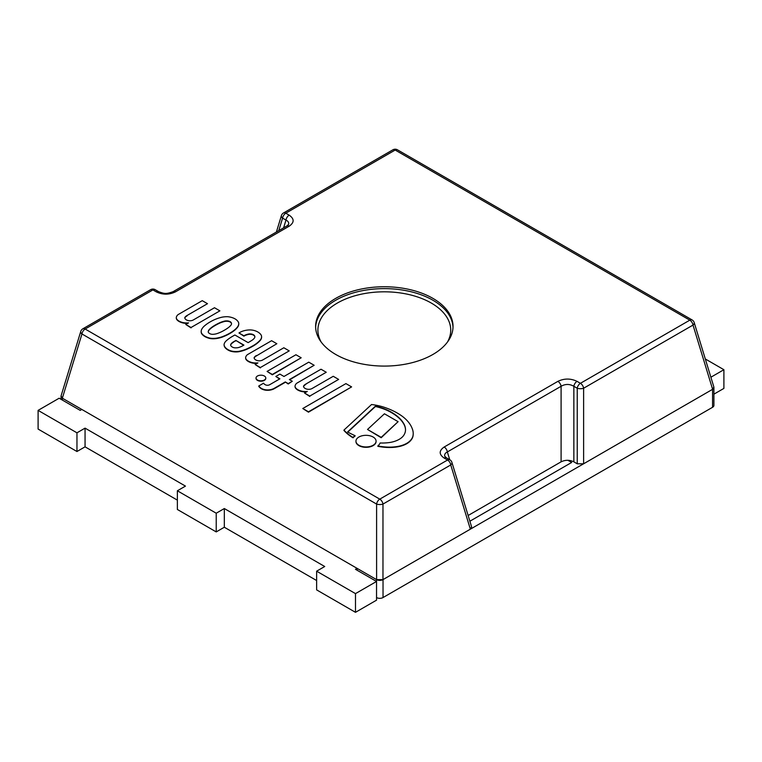 <?xml version="1.0" encoding="UTF-8"?>
<svg xmlns="http://www.w3.org/2000/svg" width="762" height="762" viewBox="0 0 762 762"><rect width="100%" height="100%" fill="white"/><g stroke="black" fill="none" stroke-linecap="round" stroke-linejoin="round"><path stroke-width="1.14" d="M335.737 354.463A68.704 39.662 180 0 1 315.62 326.412A68.704 39.662 180 0 1 384.324 286.75A68.704 39.662 180 0 1 453.028 326.412A68.704 39.662 180 0 1 410.613 363.064A68.704 39.662 180 0 1 335.737 354.463M392.982 149.762A4.582 2.648 60 0 1 395.173 150.047L689.81 320.154A4.582 2.648 60 0 1 693.001 325.088A4.582 2.562 -17 0 0 694.192 322.555A4.582 4.582 0 0 0 692.096 319.926A4.582 2.648 120 0 0 689.81 320.154L580.425 383.305A4.582 2.648 120 0 0 577.234 388.239A4.582 1.657 0 0 0 583.616 388.239A4.582 2.648 -120 0 0 580.425 383.305L577.034 381.352C570.662 378.304 564.28 378.304 557.898 381.352L444.17 447.018A4.582 2.648 60 0 1 447.351 451.942L561.089 386.286A4.582 2.648 -120 0 0 557.898 381.352M577.234 463.791L573.853 461.829C569.595 459.8 565.347 459.8 561.089 461.829L561.089 386.286C565.347 383.858 569.595 383.858 573.853 386.286L577.234 388.239L577.234 463.791L583.616 463.791L712.613 389.306L713.88 387.02M573.853 461.829L573.853 386.286A4.582 2.648 -60 0 1 577.034 381.352M561.089 461.829L468.144 515.493M444.751 456.267C444.294 454.476 445.16 453.038 447.351 451.942L449.732 459.724M449.847 459.791L446.456 457.838A4.582 2.648 120 0 0 444.17 458.067L447.551 460.019A4.582 2.648 60 0 1 450.742 464.953A4.582 2.562 -17 0 0 451.933 462.42A4.582 4.582 0 0 0 449.847 459.791A4.582 2.648 120 0 0 447.551 460.019L379.781 499.139A4.582 2.648 120 0 0 376.599 504.073A4.582 1.657 0 0 0 382.972 504.073A4.582 2.648 -120 0 0 379.781 499.139L85.144 329.032A4.582 2.648 -120 0 0 82.858 328.803L150.619 289.684M61.074 395.907L62.341 398.193L376.599 579.625L382.972 579.625L470.354 529.171L471.621 526.885M150.876 289.55A4.582 4.582 0 0 1 155.2 289.684A4.582 2.648 120 0 0 152.914 289.912L156.296 291.865C162.677 294.904 169.059 294.904 175.441 291.865L289.169 226.2C294.437 222.514 294.437 218.837 289.169 215.151A4.582 2.648 120 0 0 285.979 220.085C288.179 221.18 289.046 222.618 288.588 224.419L286.874 225.981A4.582 2.648 60 0 1 286.883 225.971A4.582 2.648 60 0 1 289.169 226.2M150.724 289.627A4.582 2.648 60 0 1 152.914 289.912L85.144 329.032A4.582 2.648 -60 0 0 81.953 333.966L376.599 504.073L376.599 579.625M283.235 213.131A4.582 4.582 0 0 0 281.407 215.598A4.582 2.562 17 0 0 282.597 218.132A4.582 2.648 -60 0 1 285.788 213.198A4.582 2.648 -120 0 0 283.493 212.969L392.878 149.819M286.883 225.971L173.145 291.636A4.582 2.648 60 0 1 175.441 291.865M173.145 291.636C166.03 294.237 164.373 293.808 158.591 291.636A4.582 2.648 120 0 0 156.296 291.865M289.169 215.151L285.788 213.198L395.173 150.047A4.582 2.648 -60 0 1 397.459 149.819A4.582 4.582 0 0 0 393.135 149.676M82.601 328.965A4.582 4.582 0 0 0 80.762 331.432A4.582 2.562 17 0 0 81.953 333.966L62.341 398.193M712.565 407.289L383.029 597.551L383.029 579.596L712.565 389.334L712.565 407.289A4.582 2.648 0 0 0 713.908 405.422L713.908 387.467A4.582 2.648 180 0 1 712.565 389.334M62.389 400.088L62.389 398.221A4.582 2.648 180 0 1 61.046 396.354L61.046 399.317M383.029 579.596A4.582 2.648 180 0 1 376.542 579.596L376.542 581.463L355.492 569.309L357.111 568.376L357.111 570.243M376.542 597.551A4.582 2.648 0 0 0 383.029 597.551M62.389 398.221L81.82 409.442L80.201 410.375L59.15 398.221L38.1 410.375L76.962 432.816L85.058 428.139L185.461 486.108L177.365 490.776L216.227 513.217L224.323 508.54L324.726 566.509L316.63 571.186L355.492 593.617L376.542 581.463L376.542 600.161L355.492 612.324L316.63 589.883L316.63 571.186M357.111 568.376L376.542 579.596M571.681 462.448L469.887 521.218L571.681 462.448L567.957 460.305L571.681 462.448M705.317 358.969L723.9 369.703L710.889 377.219M713.908 394.173L723.9 388.401L723.9 369.703M316.63 580.53L224.323 527.237L216.227 531.914L177.365 509.473L177.365 490.776M177.365 500.129L85.058 446.837L76.962 451.514L38.1 429.073L38.1 410.375M355.492 612.324L355.492 593.617M224.323 527.237L224.323 508.54M216.227 531.914L216.227 513.217M85.058 446.837L85.058 428.139M76.962 451.514L76.962 432.816M188.547 322.878A10.392 6.001 180 0 1 180.68 321.869A10.468 6.048 180 0 1 177.06 319.516A7.153 4.124 180 0 1 176.298 317.668A7.153 4.124 180 0 1 176.746 316.23A7.296 4.21 180 0 1 179.003 314.087L202.254 300.666L207.493 303.695L187.09 315.478A8.782 5.067 0 0 0 184.766 317.659A5.544 3.2 0 0 0 188.462 320.64A4.734 2.734 0 0 0 193.358 319.935L214.493 307.734L219.885 310.848L191.033 327.508L185.785 324.479L188.547 322.878M219.885 310.848L191.033 327.508M185.785 324.479L191.033 327.879M180.68 321.869L180.68 322.24A10.392 6.001 0 0 0 187.795 323.317M176.308 317.859A7.153 4.124 0 0 0 176.298 318.04A7.153 4.124 0 0 0 177.06 319.897A10.468 6.048 0 0 0 180.68 322.24M207.493 303.695L187.09 315.478M184.795 317.973A8.782 5.067 180 0 1 187.09 315.849M307.305 391.439A10.392 6.001 180 0 1 299.428 390.43A10.468 6.048 180 0 1 295.808 388.077A7.153 4.124 180 0 1 295.046 386.229A7.153 4.124 180 0 1 295.494 384.791A7.296 4.21 180 0 1 297.761 382.648L321.002 369.227L326.25 372.256L305.848 384.038A8.782 5.067 0 0 0 303.514 386.22A5.544 3.2 0 0 0 307.21 389.201A4.734 2.734 0 0 0 312.106 388.496L333.242 376.295L338.633 379.409L309.782 396.069L304.533 393.04L307.305 391.439M338.633 379.409L309.782 396.069M304.533 393.04L309.782 396.44M299.428 390.43L299.428 390.801A10.392 6.001 0 0 0 306.543 391.878M295.056 386.42A7.153 4.124 0 0 0 295.046 386.601A7.153 4.124 0 0 0 295.808 388.449A10.468 6.048 0 0 0 299.428 390.801M326.25 372.256L305.848 384.038M303.543 386.534A8.782 5.067 180 0 1 305.848 384.41M264.357 379.99A4.877 2.819 180 0 1 259.042 380.609A4.877 2.819 180 0 1 256.032 378A4.877 2.819 180 0 1 260.909 375.19A4.877 2.819 180 0 1 265.786 378A4.877 2.819 180 0 1 264.357 379.99M256.042 378.19A4.877 2.819 0 0 0 256.032 378.381A4.877 2.819 0 0 0 259.042 380.981A4.877 2.819 0 0 0 264.357 380.371A4.877 2.819 0 0 0 265.786 378.381A4.877 2.819 0 0 0 265.776 378.19M256.442 355.511A8.782 5.067 0 0 0 254.108 357.702A5.544 3.2 0 0 0 257.804 360.674A4.734 2.734 0 0 0 262.709 359.969L283.835 347.767L289.227 350.882L260.375 367.541L255.127 364.512L257.899 362.912A10.392 6.001 180 0 1 250.022 361.902A10.468 6.048 180 0 1 246.402 359.559A7.153 4.124 180 0 1 245.64 357.702A7.153 4.124 180 0 1 246.088 356.264A7.296 4.21 180 0 1 248.355 354.12L271.596 340.7L276.844 343.729L256.442 355.883L276.844 343.729M250.022 361.902L250.022 362.283A10.392 6.001 0 0 0 257.137 363.35M245.65 357.892A7.153 4.124 0 0 0 245.64 358.083A7.153 4.124 0 0 0 246.402 359.931A10.468 6.048 0 0 0 250.022 362.283M254.137 358.007A8.782 5.067 180 0 1 256.442 355.883M289.227 350.882L260.375 367.541M255.127 364.512L260.375 367.913M302.781 408.518L345.919 383.61L351.606 386.896L308.467 411.804L302.781 408.518L308.467 412.175L351.606 386.896M285.293 381.933L274.31 388.277A9.735 5.62 180 0 1 268.243 389.925A9.106 5.258 180 0 1 265.452 389.782A9.515 5.496 180 0 1 261.29 388.353A13.545 7.82 180 0 1 258.775 385.972L263.576 383.191A6.601 3.81 0 0 0 265.205 384.696A3.153 1.819 0 0 0 268.472 385.172A4.143 2.391 0 0 0 269.843 384.62L279.902 378.819L275.825 376.466L279.902 374.104L283.978 376.466L308.762 362.16L314.154 365.274L289.379 379.571L292.294 381.257L288.207 383.61L285.293 381.933L288.207 383.991L292.294 381.257M275.825 376.466L279.578 379.009M314.154 365.274L289.703 379.762M268.243 389.925L268.243 390.296A9.735 5.62 0 0 0 274.31 388.649L285.293 382.305M265.452 389.782L265.452 390.154A9.106 5.258 0 0 0 268.243 390.296M261.29 388.353L261.29 388.725A9.515 5.496 0 0 0 265.452 390.154M258.775 385.972L258.775 386.344A13.545 7.82 0 0 0 261.29 388.725M267.081 371.418L272.32 374.818L301.18 357.778L272.32 374.447L267.081 371.418L295.932 354.749L301.18 357.778M247.298 348.672A26.346 15.211 180 0 1 238.63 351.377A11.487 6.629 180 0 1 230.353 350.71A14.03 8.096 180 0 1 225.447 347.653A11.497 6.639 180 0 1 224.085 344.519A11.497 6.639 180 0 1 224.085 344.405A14.44 8.334 180 0 1 226.276 340.785A47.692 27.537 180 0 1 232.248 336.499L234.867 334.985L248.136 342.633A102.851 59.379 0 0 0 252.508 339.947A13.525 7.81 0 0 0 254.546 337.852A5.267 3.038 0 0 0 254.87 336.794A5.267 3.038 0 0 0 254.546 335.737A4.801 2.772 0 0 0 250.346 333.927A3.239 1.876 0 0 0 249.079 333.947A11.573 6.687 0 0 0 243.907 335.785L238.954 332.965L240.23 332.222A15.069 8.696 180 0 1 249.155 329.936L250.384 329.917A11.935 6.887 180 0 1 253.232 330.27A12.983 7.496 180 0 1 258.918 332.708A14.307 8.258 180 0 1 261.185 335.118A11.23 6.487 180 0 1 261.595 336.871A11.23 6.487 180 0 1 261.537 337.528A31.471 18.164 180 0 1 260.814 339.357A37.662 21.746 180 0 1 252.07 346.253A53.626 30.956 180 0 1 247.298 348.672L247.298 349.044A53.626 30.956 0 0 0 252.07 346.634A37.662 21.746 0 0 0 260.814 339.728A31.471 18.164 0 0 0 261.537 337.909A11.23 6.487 0 0 0 261.595 337.242A11.23 6.487 0 0 0 261.595 337.052M238.954 332.965L243.907 336.166A11.573 6.687 180 0 1 249.079 334.327A3.239 1.876 180 0 1 250.346 334.299A4.801 2.772 180 0 1 254.546 336.109A5.267 3.038 180 0 1 254.86 336.985M235.887 340.452L233.705 341.709A11.84 6.839 0 0 0 230.991 344.014A4.401 2.543 0 0 0 230.657 344.986A4.401 2.543 0 0 0 230.724 345.453A5.791 3.343 0 0 0 232.534 347.167A4.381 2.524 0 0 0 235.601 347.853A6.534 3.772 0 0 0 239.82 347.101A18.002 10.392 0 0 0 243.907 345.081L235.887 340.452L243.602 345.272M233.705 341.709L235.887 340.824M230.667 345.176A4.401 2.543 180 0 1 230.991 344.395A11.84 6.839 180 0 1 233.705 342.09M238.63 351.377L238.63 351.749A26.346 15.211 0 0 0 247.298 349.044M230.353 350.71L230.353 351.092A11.487 6.629 0 0 0 238.63 351.749M224.085 344.624L224.085 344.776A11.497 6.639 0 0 0 224.085 344.891A11.497 6.639 0 0 0 225.447 348.024A14.03 8.096 0 0 0 230.353 351.092M201.187 331.603A13.106 7.563 0 0 0 201.187 331.794A13.106 7.563 0 0 0 201.197 332.061A9.544 5.515 0 0 0 201.768 333.861A15.269 8.811 0 0 0 204.902 336.623A15.269 8.811 0 0 0 209.683 338.433A9.544 5.515 0 0 0 212.798 338.766A13.106 7.563 0 0 0 217.294 338.404A25.051 14.459 0 0 0 221.866 337.233A54.416 31.413 0 0 0 225.923 335.556A41.977 24.232 0 0 0 230.067 333.385A39.386 22.736 0 0 0 235.258 329.727A33.661 19.431 0 0 0 237.877 326.822A15.44 8.915 0 0 0 238.754 323.869A15.44 8.915 0 0 0 238.744 323.688M208.245 331.984A3.829 2.21 180 0 1 208.245 331.965L208.369 331.413A11.097 6.41 180 0 1 209.36 329.755A33.814 19.517 180 0 1 211.979 327.527A47.044 27.165 180 0 1 216.932 324.498A42.929 24.784 180 0 1 220.428 322.812A22.689 13.097 180 0 1 224.961 321.383A7.42 4.286 180 0 1 227.724 321.297A6.077 3.515 180 0 1 230.172 322.031A6.077 3.515 180 0 1 231.448 323.45A7.42 4.286 180 0 1 231.505 323.84M231.448 323.078A6.077 3.515 0 0 0 230.172 321.659A6.077 3.515 0 0 0 227.724 320.926A7.42 4.286 0 0 0 224.961 321.002A22.689 13.097 0 0 0 220.428 322.44A42.929 24.784 0 0 0 216.932 324.117A47.044 27.165 0 0 0 211.979 327.146A33.814 19.517 0 0 0 209.36 329.384A11.097 6.41 0 0 0 208.369 331.041L208.245 331.594A3.829 2.21 0 0 0 208.226 331.794A3.829 2.21 0 0 0 208.845 333.004A3.639 2.096 0 0 0 209.607 333.527A3.639 2.096 0 0 0 210.531 333.975A3.829 2.21 0 0 0 212.96 334.318L213.931 334.251A11.097 6.41 0 0 0 216.789 333.68A33.814 19.517 0 0 0 220.656 332.165A47.044 27.165 0 0 0 225.904 329.298A42.929 24.784 0 0 0 228.819 327.279A22.689 13.097 0 0 0 231.305 324.669A7.42 4.286 0 0 0 231.515 323.66A7.42 4.286 0 0 0 231.448 323.078L231.448 323.45M227.724 316.716L228.048 316.744A13.621 7.868 180 0 1 235.02 318.859A13.621 7.868 180 0 1 238.687 322.888L238.735 323.078A15.44 8.915 180 0 1 238.754 323.498A15.44 8.915 180 0 1 237.877 326.45A33.661 19.431 180 0 1 235.258 329.355A39.386 22.736 180 0 1 230.067 333.013A41.977 24.232 180 0 1 225.923 335.185A54.416 31.413 180 0 1 221.866 336.861A25.051 14.459 180 0 1 217.294 338.023A13.106 7.563 180 0 1 212.798 338.385A9.544 5.515 180 0 1 209.683 338.061A15.269 8.811 180 0 1 204.902 336.252A15.269 8.811 180 0 1 201.768 333.489A9.544 5.515 180 0 1 201.197 331.689A13.106 7.563 180 0 1 201.187 331.422A13.106 7.563 180 0 1 201.816 329.098A25.051 14.459 180 0 1 203.845 326.46A54.416 31.413 180 0 1 206.74 324.107A41.977 24.232 180 0 1 210.512 321.716A39.386 22.736 180 0 1 216.846 318.726A33.661 19.431 180 0 1 221.866 317.211A15.44 8.915 180 0 1 227.724 316.716M373.132 437.026A10.068 5.81 180 0 1 376.076 441.141A10.068 5.81 180 0 1 366.008 446.951A10.068 5.81 180 0 1 355.949 441.141A10.068 5.81 180 0 1 362.16 435.769A10.068 5.81 180 0 1 373.132 437.026M355.949 441.322A10.068 5.81 0 0 0 355.949 441.512A10.068 5.81 0 0 0 366.008 447.323A10.068 5.81 0 0 0 376.076 441.512A10.068 5.81 0 0 0 376.066 441.322M384.439 413.785L398.107 421.672L381.19 437.35L367.522 429.463L384.439 413.785M367.522 429.463L381.19 437.721L398.107 421.672M403.212 422.739A43.91 25.356 0 0 0 398.383 417.185A54.512 31.471 0 0 0 390.696 411.804A44.625 25.765 0 0 0 379.59 407.213A35.795 20.669 0 0 0 375.428 406.136L347.567 431.949A96.869 55.931 0 0 0 355.073 435.673A14.459 8.344 0 0 0 353.044 437.445A52.978 30.585 180 0 1 343.957 430.082L371.551 404.517A45.463 26.251 180 0 1 382.381 406.698A62.103 35.852 180 0 1 403.336 417.1A54.845 31.661 180 0 1 408.508 422.215A52.616 30.375 180 0 1 412.271 428.749A36.157 20.869 180 0 1 413.214 433.473A36.157 20.869 180 0 1 412.918 436.14A22.908 13.23 180 0 1 408.137 442.455A21.431 12.373 180 0 1 398.564 446.284A28.175 16.269 180 0 1 387.763 447.103A38.224 22.069 180 0 1 377.838 445.941A14.459 8.344 0 0 0 380.114 442.989A31.68 18.288 0 0 0 389.153 442.589A21.25 12.268 0 0 0 398.355 439.798A19.964 11.525 0 0 0 403.689 435.416A26.613 15.364 0 0 0 405.517 429.806A26.613 15.364 0 0 0 405.489 429.054A34.338 19.822 0 0 0 403.212 422.739L403.212 423.11A34.338 19.822 180 0 1 405.489 429.435A26.613 15.364 180 0 1 405.517 429.997M347.815 432.092L375.428 406.508A35.795 20.669 180 0 1 379.59 407.584A44.625 25.765 180 0 1 390.696 412.185A54.512 31.471 180 0 1 398.383 417.557A43.91 25.356 180 0 1 403.212 423.11M343.957 430.082L343.957 430.454A52.978 30.585 0 0 0 353.044 437.817A14.459 8.344 180 0 1 355.073 436.045L355.073 435.673M377.838 445.941L377.838 446.313A38.224 22.069 0 0 0 387.763 447.475A28.175 16.269 0 0 0 398.564 446.656A21.431 12.373 0 0 0 408.137 442.827A22.908 13.23 0 0 0 412.918 436.512A36.157 20.869 0 0 0 413.214 433.845A36.157 20.869 0 0 0 413.204 433.664M321.193 342.081A66.418 38.348 180 0 1 384.324 291.817A66.418 38.348 180 0 1 447.446 342.081M453.009 327.355A68.704 39.662 0 0 0 384.324 288.617A68.704 39.662 0 0 0 315.639 327.355M583.616 463.791L583.616 388.239L693.001 325.088L712.613 389.306M444.17 447.018C438.893 450.694 438.893 454.381 444.17 458.067M382.972 579.625L382.972 504.073L450.742 464.953L470.354 529.171M278.768 230.657L282.597 218.132L285.979 220.085L283.607 227.867M444.751 456.276L446.465 457.838M471.545 526.647L451.933 462.42M155.2 289.684L158.591 291.636M276.387 232.029L281.407 215.598M713.803 386.782L694.192 322.555M397.459 149.819L692.096 319.926M61.151 395.659L80.762 331.432"/></g></svg>
